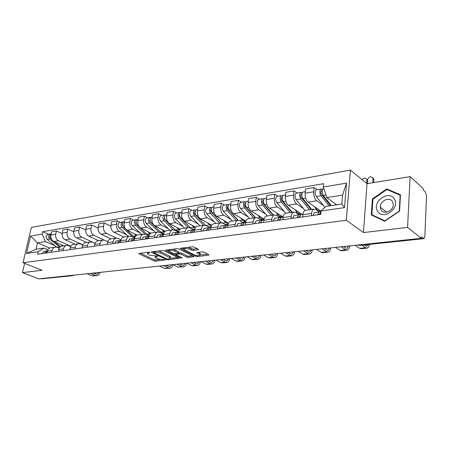 <?xml version="1.0" encoding="UTF-8"?>
<svg xmlns="http://www.w3.org/2000/svg" width="449" height="449" viewBox="0 0 449 449"><rect width="100%" height="100%" fill="white"/><g stroke="black" fill="none" stroke-linecap="round" stroke-linejoin="round"><path stroke-width="0.67" d="M149.826 252.422L148.608 252.215L139.162 253.388L138.825 253.679L139.128 253.893L153.99 260.891L155.674 261.172L165.344 259.909L157.279 258.798L155.146 257.574L157.571 256.138L149.624 255.155L148.372 254.561L147.429 253.893L148.552 252.933L149.786 252.781L149.826 252.422M198.205 249.807L198.621 249.436L198.379 249.257L194.204 247.09L192.374 246.782L180.767 248.224L180.369 248.578L195.354 256.222L197.117 256.519L208.662 255.217L208.858 254.695L203.964 252.158L202.162 251.85L197.173 252.433L196.757 252.793L200.08 254.678C199.754 255.896 197.807 255.941 194.237 254.813L183.86 249.397C184.18 248.157 186.15 248.112 189.775 249.262L191.403 250.099L193.21 250.402L198.205 249.807L198.295 249.217M346.308 220.246L363.471 232.571L407.557 227.39L421.263 238.312L38.726 278.857L22.45 272.599L42.122 270.287L23.022 262.716L346.308 220.246L350.383 170.076L31.357 227.385L23.022 262.716M164.205 250.8L162.437 250.503L151.61 251.844L151.251 252.153L151.543 252.36L166.371 259.494L168.078 259.78L179.252 258.254L164.205 250.8M165.934 250.065L177.142 248.673L178.943 248.976L193.912 256.587L188.703 257.462L186.952 257.17L181.042 254.224L179.28 253.926L175.744 254.622L182.165 257.855L180.857 258.001L165.838 250.598L165.558 250.396L165.934 250.065L165.838 250.598M407.557 227.39L410.133 176.625L423.435 188.732L423.373 190.14L425.377 191.959L426.544 195.938L424.833 236.601L423.991 238.644L421.325 236.831L421.263 238.312M410.133 176.625L367.001 183.692L350.383 170.076M72.379 275.714L41.426 278.829L72.626 275.265M40.898 278.627L41.426 278.829M24.622 263.35L22.45 272.599M50.872 247.741L50.232 247.837C48.756 248.275 47.785 249.397 47.319 251.204L46.943 252.888M70.92 246.232L58.555 240.787C56.237 239.44 55.289 237.246 55.698 234.198L50.978 234.979C50.563 238.004 51.512 240.187 53.829 241.517L63.747 245.85M50.978 234.979L51.697 231.791L56.417 230.999L62.153 233.587M51.68 252.226L52.056 250.531C52.522 248.712 53.487 247.579 54.963 247.141L57.113 247.332L59.116 248.202M55.698 234.198L56.417 230.999M62.158 246.086L61.513 246.181C60.043 246.619 59.072 247.758 58.611 249.593L58.235 251.305M73.748 231.807L67.81 229.074L62.95 229.899L62.237 233.126C61.827 236.196 62.781 238.413 65.105 239.772L75.034 244.194M63.118 250.615L63.494 248.898C63.954 247.051 64.92 245.906 66.396 245.463L68.545 245.659L70.712 246.613M82.784 244.767L69.977 239.02C67.653 237.65 66.699 235.416 67.103 232.324L67.81 229.074M73.799 244.374L73.153 244.469C71.683 244.913 70.718 246.069 70.263 247.927L69.887 249.666M85.72 229.978L79.568 227.093L74.551 227.94L73.849 231.218C73.445 234.339 74.405 236.589 76.728 237.976L86.668 242.482M74.927 248.954L75.297 247.208C75.758 245.334 76.717 244.177 78.193 243.728L80.343 243.936L82.678 244.986M95.053 243.279L81.757 237.195C79.434 235.798 78.468 233.531 78.867 230.393L79.568 227.093M85.81 242.612L85.17 242.707C83.699 243.15 82.734 244.323 82.279 246.209L81.914 247.971M98.073 228.103L91.703 225.05L86.522 225.92L85.826 229.248C85.433 232.414 86.399 234.704 88.722 236.118L98.668 240.72M87.117 247.242L87.488 245.468C87.937 243.566 88.896 242.393 90.367 241.944L92.516 242.157L95.036 243.313M103.966 240.013L93.914 235.315C91.585 233.89 90.619 231.583 91.012 228.395L91.703 225.05M98.213 240.787L97.573 240.883C96.103 241.332 95.143 242.522 94.694 244.436L94.335 246.226M110.847 226.178L104.23 222.94L98.881 223.838L98.196 227.216C97.809 230.432 98.78 232.756 101.109 234.198L111.049 238.902M99.712 245.474L100.071 243.672C100.514 241.736 101.474 240.546 102.939 240.092L105.088 240.316L107.811 241.59M116.386 238.105L106.469 233.368C104.14 231.914 103.163 229.574 103.545 226.335L104.23 222.94M111.026 238.907L110.387 239.003C108.916 239.457 107.962 240.658 107.524 242.606L107.165 244.424M120.326 222.339L117.172 220.756L111.644 221.688L110.97 225.117C110.594 228.378 111.565 230.747 113.894 232.217L123.834 237.027M112.721 243.644L113.081 241.815C113.518 239.85 114.467 238.644 115.932 238.183L118.076 238.419L121.017 239.822M126.741 234.928L119.434 231.364C117.105 229.877 116.128 227.491 116.499 224.208L117.172 220.756M124.266 236.96L123.627 237.055C122.167 237.515 121.219 238.733 120.781 240.709L120.427 242.561M133.701 220.117L130.547 218.5L124.833 219.466L124.171 222.945C123.806 226.262 124.783 228.67 127.112 230.174L137.097 235.113M126.18 241.753L126.528 239.889C126.96 237.897 127.903 236.674 129.363 236.213L131.506 236.455L134.678 238.009M140.139 232.936L132.837 229.287C130.507 227.772 129.525 225.342 129.89 222.008L130.547 218.5M137.961 234.95L137.321 235.046C135.867 235.506 134.925 236.741 134.498 238.75L134.15 240.63M147.53 217.821L144.382 216.165L138.472 217.164L137.821 220.7C137.467 224.073 138.449 226.526 140.778 228.058L150.903 233.194M140.099 239.794L140.442 237.903C140.868 235.877 141.805 234.636 143.259 234.17L145.392 234.429L148.821 236.146M153.99 230.876L146.7 227.143C144.376 225.594 143.388 223.125 143.736 219.729L144.382 216.165M152.127 232.868L151.493 232.964C150.045 233.424 149.113 234.681 148.692 236.724L148.35 238.632M161.842 215.447L158.699 213.752L152.581 214.785L151.947 218.382C151.599 221.806 152.593 224.304 154.911 225.869L165.249 231.246M154.512 237.768L154.843 235.843C155.264 233.789 156.196 232.526 157.638 232.06L159.765 232.324L163.414 234.198M168.313 228.743L161.039 224.921C158.722 223.338 157.734 220.824 158.07 217.372L158.699 213.752M166.798 230.713L166.169 230.808C164.727 231.274 163.801 232.548 163.391 234.625L163.06 236.567M176.653 212.989L173.522 211.255L167.191 212.321L166.568 215.975C166.237 219.46 167.23 222.002 169.542 223.602L180.15 229.265M169.441 235.669L169.767 233.716C170.171 231.622 171.097 230.343 172.534 229.871L174.65 230.146L178.281 232.071M200.299 253.494L199.631 252.989L199.446 254.218M183.147 226.537L175.89 222.62C173.578 221.003 172.584 218.444 172.91 214.936L173.522 211.255M181.997 228.479L181.368 228.575C179.937 229.046 179.022 230.337 178.618 232.447L178.298 234.423M191.998 210.446L188.883 208.667L182.316 209.773L181.71 213.488C181.396 217.03 182.395 219.617 184.702 221.256L195.635 227.261M184.915 233.491L185.229 231.504C185.628 229.377 186.537 228.075 187.968 227.604L190.067 227.896L193.687 229.86M198.503 224.259L191.274 220.24C188.973 218.584 187.974 215.975 188.283 212.405L188.883 208.667M197.751 226.167L197.128 226.257C195.708 226.734 194.804 228.041 194.411 230.197L194.097 232.2M207.904 207.803L204.806 205.979L197.998 207.129L197.408 210.907C197.111 214.51 198.11 217.148 200.406 218.826L211.732 225.23M200.961 231.235L201.27 229.214C201.657 227.048 202.555 225.729 203.969 225.252L206.057 225.555L209.655 227.57L208.14 230.225M214.42 221.89L207.225 217.771C204.935 216.076 203.936 213.415 204.228 209.784L204.806 205.979M214.089 223.765L213.471 223.855C212.068 224.332 211.176 225.667 210.794 227.851L210.497 229.894M224.399 205.064L221.323 203.195L214.257 204.385L213.69 208.229C213.41 211.894 214.414 214.588 216.699 216.306L228.485 223.175M217.619 228.895L217.917 226.835C218.287 224.635 219.174 223.293 220.577 222.816L222.648 223.131L226.285 225.235M230.921 219.438L223.77 215.211C221.492 213.477 220.493 210.761 220.762 207.068L221.323 203.195M231.055 221.273L230.444 221.363C229.052 221.845 228.176 223.198 227.806 225.426L227.52 227.503M241.528 202.224L238.47 200.305L231.134 201.545L230.59 205.451C230.326 209.183 231.33 211.928 233.603 213.685L245.923 221.11M234.917 226.464L235.203 224.365C235.562 222.126 236.438 220.762 237.818 220.279L239.873 220.611L243.588 222.833M248.05 216.889L240.95 212.551C238.683 210.772 237.678 208.005 237.936 204.244L238.47 200.305M248.673 218.685L248.073 218.775C246.697 219.258 245.833 220.633 245.485 222.9L245.205 225.016M259.314 199.272L256.284 197.302L248.662 198.587L248.145 202.566C247.899 206.366 248.903 209.167 251.159 210.968L264.102 219.039M252.899 223.933L253.169 221.8C253.517 219.516 254.37 218.13 255.734 217.647L257.765 217.995L261.599 220.369M265.83 214.246L258.792 209.79C256.547 207.966 255.543 205.142 255.773 201.309L256.284 197.302M266.992 215.997L266.397 216.081C265.045 216.57 264.197 217.967 263.86 220.274L263.597 222.429M277.802 196.207L274.805 194.181L266.88 195.517L266.386 199.569C266.167 203.436 267.172 206.299 269.406 208.145L283.066 216.985M271.606 221.306L271.858 219.129C272.189 216.805 273.026 215.397 274.367 214.914L276.371 215.273L280.204 217.737M284.312 211.501L277.342 206.916C275.119 205.047 274.115 202.162 274.322 198.262L274.805 194.181M286.047 213.196L285.463 213.281C284.133 213.769 283.308 215.189 282.988 217.541L282.741 219.741M297.03 193.014L294.073 190.932L285.828 192.324L285.362 196.449C285.166 200.394 286.176 203.313 288.381 205.21L301.952 214.341M291.075 218.568L291.317 216.351C291.626 213.982 292.439 212.551 293.758 212.063L295.734 212.444L299.337 214.858M303.53 208.645L296.643 203.93C294.443 202.011 293.438 199.064 293.624 195.091L294.073 190.932M305.887 210.284L305.309 210.368C304.007 210.856 303.204 212.298 302.907 214.695L302.677 216.934M317.056 189.691L314.143 187.547L305.55 188.995L305.118 193.199C304.95 197.223 305.954 200.203 308.132 202.151L321.063 211.221M311.359 215.716L311.584 213.455C311.875 211.041 312.667 209.588 313.958 209.094L315.894 209.498L319.278 211.861M323.533 205.676L316.736 200.815C314.569 198.851 313.565 195.843 313.722 191.785L314.143 187.547M200.248 254.039L200.327 253.528M54.75 245.642L45.433 241.618L37.48 242.858L36.004 249.262L43.963 248.084L47.875 249.745M49.637 248.05L37.48 242.858L30.611 236.056L42.144 234.125L45.433 241.618M43.963 248.084L38.098 251.726L26.53 253.393L30.611 236.056M323.342 186.997L346.533 183.113L344.506 207.618L321.086 210.991L326.025 206.383L341.829 204.048L342.581 195.119L326.833 197.582L323.342 186.997L323.656 183.686L42.706 231.684L42.144 234.125M38.098 251.726L37.525 254.213L320.766 214.392L321.086 210.991M363.471 232.571L367.001 183.692M400.469 194.787L386.735 188.911L372.378 198.952L371.278 214.925L384.726 221.245L399.565 211.153L400.469 194.787M326.833 197.582L336.677 204.811M48.509 234.255L42.706 231.684M26.53 253.393L36.004 249.262M341.829 204.048L344.506 207.618M342.581 195.119L346.533 183.113M388.104 190.067L386.735 188.911M372.923 199.39L372.378 198.952M147.53 252.349L147.547 253.236M155.236 256.07L155.259 256.935M140.436 253.23L154.187 259.73L155.87 260.01L159.833 259.561M170.569 258.338L177.855 257.513M152.851 251.693L153.609 252.057M153.782 252.287L153.738 252.652L166.747 258.921L169.262 258.972L170.446 257.995L160.703 253.068L155.101 252.125L153.782 252.287L153.912 251.558M170.53 257.479L170.642 256.806L169.784 256.194L169.587 257.384M158.104 251.036L160.905 251.861L169.784 256.194M192.542 255.84L188.889 256.256L188.703 257.462M178.55 252.821L181.239 253.006L187.143 255.964L188.889 256.256M175.812 254.213L174.857 253.741M168.931 250.806L167.135 249.919M174.807 251.109C171.282 249.992 169.357 250.02 169.026 251.199L173.219 253.432L174.975 253.73L178.135 253.354L178.522 253.023L178.259 252.832L174.807 251.109L175.003 249.885L172.814 249.212M169.116 249.672L169.127 250.581M178.68 252.035L178.455 251.614L178.259 252.832M175.003 249.885L178.455 251.614M187.845 247.348L193.401 249.161L197.285 248.69M183.927 247.831L183.967 248.735M200.17 254.1L200.08 254.678M198.301 252.304L199.631 252.989M200.209 254.97L207.735 254.112M181.918 248.084L183.742 249.004M60.402 246.697L54.61 241.859M51.579 239.328L50.872 238.739C49.351 236.746 49.474 235.108 51.242 233.817M62.602 246.018L60.929 244.621M50.002 237.465L49.788 236.174M59.745 247.287L49.676 238.93C48.127 236.848 48.29 235.192 50.17 233.98L50.956 233.951M56.557 247.146L47.151 239.334C45.602 237.257 45.77 235.613 47.65 234.395L47.981 234.339M47.207 250.946L46.399 250.974L44.743 253.202M44.215 251.288L42.212 253.556M98.898 272.481L96.889 274.328L92.971 273.11M47.409 250.862L45.944 253.028M86.983 273.744L92.017 275.832L96.518 275.742M90.249 273.396L95.283 275.495L97.079 275.686C98.555 275.316 99.549 274.204 100.071 272.358M95.631 272.824L94.924 273.924M377.413 210.901C382.279 220.936 400.441 208.594 394.441 199.16C389.238 189.366 371.705 201.64 377.413 210.901M380.932 209.739C383.491 215.116 393.464 211.013 393.268 204.57L392.572 201.724C389.816 196.292 379.826 200.782 380.264 207.163L380.932 209.739M386.847 189.523L400.143 195.225L399.268 211.069L384.9 220.846L371.867 214.729L372.934 199.255L386.847 189.523M400.429 195.467L400.143 195.225M373.473 215.952L371.867 214.729M134.981 237.212L133.286 236.146L123.565 227.166C121.988 224.848 122.122 223.035 123.98 221.733L124.311 221.677M136.249 235.579L134.2 233.682M122.515 225.129L122.15 224.943M122.947 226.363L122.493 223.759M134.79 237.667L133.201 237.285M133.016 237.195L122.117 227.396C120.54 225.078 120.674 223.271 122.532 221.969L123.447 221.991M128.307 236.37L119.064 227.879C117.486 225.578 117.627 223.776 119.485 222.48L119.816 222.423M118.923 242.398L118.682 242.802M118.699 242.757L120.837 240.305M120.012 240.563L119.036 240.563L117.419 242.982M116.319 240.95L114.355 243.414M171.877 264.742L169.93 266.74L168.605 266.566L166.057 265.359M159.457 266.061L164.457 268.395L169.587 268.283M163.374 265.645L168.369 267.997L170.143 268.227C171.569 267.845 172.523 266.672 173.017 264.697M167.971 265.157L167.522 266.055M149.057 235.416L146.834 234.165L137.113 225.005C135.531 222.642 135.665 220.807 137.506 219.488L137.837 219.432M150.106 233.783L147.85 231.645M136.081 223.058L135.649 222.839M136.569 224.32L136.17 223.944L136.041 221.486M148.961 235.669L147.923 235.697M145.358 234.412L135.615 225.246C134.032 222.889 134.167 221.054 136.013 219.735L136.956 219.769M141.699 234.4L132.455 225.746C130.878 223.4 131.013 221.57 132.859 220.257L133.19 220.201M132.539 240.417L132.332 240.883M133.589 238.627L132.578 238.621L130.973 241.074M129.761 239.025L127.808 241.523M185.398 263.31L183.467 265.331L182.148 265.157L179.606 263.928M134.431 238.357L132.483 240.866M172.887 264.635L177.877 267.02L183.13 266.902M176.934 264.208L181.918 266.605L183.68 266.846C185.117 266.453 186.071 265.236 186.543 263.193M181.368 263.737L180.958 264.579M163.683 233.486L160.837 232.122L151.122 222.777C149.545 220.369 149.669 218.5 151.504 217.164L151.835 217.108M164.502 231.959L161.966 229.534M150.123 220.93L149.618 220.661M150.684 222.238L150.129 221.705L150.056 219.146M163.565 233.474L162.459 233.71M158.963 232.032L149.573 223.024C147.996 220.622 148.119 218.753 149.955 217.423L150.926 217.468M155.55 232.369L146.312 223.54C144.73 221.149 144.859 219.292 146.694 217.961L147.025 217.905M146.627 238.38L146.256 238.93M147.642 236.629L146.593 236.612L145.005 239.104M143.663 237.033L141.721 239.564M199.35 261.834L197.437 263.883L196.129 263.698L193.592 262.441M148.496 236.337L146.559 238.885M186.762 263.165L191.729 265.6L193.491 265.842L197.111 265.471M190.943 262.721L195.904 265.174L197.655 265.415C199.087 265.022 200.029 263.788 200.49 261.711M195.186 262.272L194.832 263.058M178.882 231.364L175.323 230L165.63 220.465C164.048 218.012 164.166 216.109 165.984 214.762L166.315 214.706M179.46 230.107L176.569 227.357M164.665 218.742L164.076 218.422M165.355 220.15L164.57 219.381L164.559 216.732M178.012 231.387L177.355 231.577M173.258 229.776L164.025 220.723C162.443 218.27 162.56 216.373 164.385 215.026L165.389 215.093M169.868 230.264L160.647 221.256C159.064 218.82 159.182 216.929 161.011 215.587L161.337 215.531M194.675 229.063L192.144 229.024M191.027 228.418L180.65 218.074C179.067 215.571 179.179 213.64 180.986 212.27L181.312 212.214M195.023 228.204L191.689 225.095M179.74 216.491L179.061 216.115M189.557 227.037L179.527 216.979C178.797 215.885 178.814 214.97 179.578 214.246M188.17 227.559L178.988 218.337C177.406 215.84 177.518 213.909 179.325 212.545L180.358 212.635M184.691 228.086L175.486 218.893C173.903 216.412 174.021 214.487 175.828 213.129L176.154 213.073M211.052 226.706L208.633 226.998M211.226 226.206L207.359 222.755M205.715 225.387L196.213 215.593C194.63 213.045 194.737 211.075 196.522 209.694L196.847 209.638M195.371 214.184L194.591 213.741M205.333 225L195.018 214.487C194.271 213.297 194.31 212.36 195.135 211.675M203.661 225.297L194.49 215.868C192.907 213.326 193.014 211.361 194.804 209.98L195.871 210.093M200.041 225.83L190.864 216.446C189.282 213.915 189.388 211.956 191.184 210.581L191.51 210.525M228.058 224.253L225.314 224.674M228.114 224.073L225.757 222.625L223.596 220.33M221.542 222.743L212.355 213.022C210.772 210.418 210.867 208.42 212.635 207.017L212.961 206.967M211.602 211.821L210.716 211.299M221.503 222.738L211.086 211.906C210.328 210.66 210.373 209.7 211.226 209.032L211.271 209.015M219.701 222.94L210.564 213.309C208.987 210.71 209.082 208.712 210.85 207.315L211.956 207.455M215.947 223.495L206.804 213.909C205.221 211.322 205.322 209.335 207.096 207.938L207.421 207.887M228.047 224.292L227.447 224.377L227.946 224.668M245.721 221.716L242.595 220.162L240.445 217.81M238.166 220.206L229.097 210.357C227.525 207.702 227.609 205.664 229.355 204.244L229.675 204.194M228.468 209.402L227.463 208.796M238.021 220.234L227.755 209.228C226.998 207.954 227.037 206.978 227.879 206.299L228.008 206.276M236.337 220.498L227.245 210.654C225.667 207.999 225.757 205.968 227.503 204.553L228.648 204.733M232.442 221.071L223.338 211.271C221.761 208.633 221.851 206.607 223.608 205.199L223.928 205.148M245.631 222.064L243.829 222.019L244.711 222.547M264.057 219.017L263.799 219.106C262.53 219.426 261.29 218.927 260.072 217.602L257.934 215.194M255.515 217.681L246.49 207.59C244.918 204.873 244.991 202.796 246.714 201.365L247.029 201.315M246.035 206.95L244.901 206.243M255.285 217.714L245.059 206.445C244.307 205.142 244.34 204.149 245.171 203.464L245.39 203.442M253.595 217.961L244.559 207.893C242.988 205.187 243.066 203.116 244.789 201.685L246.001 201.87M249.554 218.556L240.507 208.538C238.935 205.844 239.014 203.784 240.743 202.353L241.057 202.303M263.136 219.903L262.267 219.365L260.818 219.572L261.823 220.195M282.168 216.407L281.91 216.497C280.664 216.816 279.435 216.3 278.228 214.948L276.101 212.478M273.514 215.037L264.556 204.71C262.991 201.938 263.058 199.822 264.747 198.374L265.056 198.318M264.377 204.486L263.159 203.7M273.183 215.088L263.035 203.554C262.283 202.224 262.317 201.214 263.131 200.518L263.445 200.512M271.522 215.329L262.553 205.03C260.987 202.263 261.054 200.153 262.749 198.705L264.046 198.885M267.323 215.947L258.338 205.698C256.772 202.948 256.839 200.849 258.54 199.401L258.854 199.35M280.866 217.411L279.952 216.777M279.946 216.816L278.986 216.957M301.498 214.409L301.532 214.061M300.987 213.69L300.735 213.78C299.505 214.106 298.293 213.572 297.103 212.186L294.993 209.655M292.22 212.287L283.341 201.719C281.787 198.885 281.837 196.729 283.499 195.259L283.802 195.208M283.678 202.123L282.225 201.141M291.783 212.355L281.725 200.551C280.984 199.193 281.007 198.161 281.804 197.459L282.219 197.493M290.149 212.596L281.259 202.05C279.705 199.221 279.755 197.072 281.416 195.607L282.808 195.781M285.783 213.236L276.876 202.746C275.316 199.934 275.372 197.796 277.044 196.331L277.353 196.28M282.477 196.398L282.539 195.826M320.479 212.085L320.592 210.89M320.558 210.867L320.305 210.963C319.104 211.283 317.914 210.738 316.736 209.318L314.642 206.714M311.679 209.43L302.895 198.604C301.352 195.708 301.391 193.513 303.008 192.02L303.311 191.97M303.838 199.771L302.082 198.542M311.129 209.509L301.178 197.425C300.437 196.033 300.454 194.984 301.24 194.271L301.756 194.378L300.914 194.524M309.524 209.745L300.723 198.952C299.18 196.056 299.219 193.867 300.847 192.38L302.34 192.548M305.034 210.474L296.16 199.676C294.617 196.797 294.656 194.619 296.295 193.137L296.593 193.087M301.807 193.968L301.952 192.61M366.502 179.05L367.737 180.784L367.748 181.312L366.889 180.605L366.878 180.077C365.941 177.742 364.296 177.568 361.945 179.549M331.272 205.608L323.258 195.36C321.725 192.397 321.748 190.157 323.331 188.653L323.622 188.602M336.065 204.901L335.1 203.655M330.486 205.726L321.433 194.17C320.698 192.75 320.709 191.678 321.473 190.954L322.118 191.049M324.868 197.42L322.786 195.899M329.022 205.939L320.996 195.725C319.464 192.761 319.492 190.528 321.074 189.023L322.674 189.181M324.913 207.421L316.248 196.477C314.71 193.536 314.738 191.313 316.332 189.809L316.629 189.764M321.158 191.207L321.989 191.072L322.158 189.265M366.889 180.605L366.687 183.428M367.579 183.596L367.748 181.312M161.213 236.275L160.776 236.887M162.184 234.558L161.101 234.53L159.524 237.061M158.054 234.967L156.129 237.538M213.763 260.302L211.872 262.379L210.57 262.194L208.05 260.908M163.06 234.249L161.14 236.836M201.096 261.649L206.04 264.13L207.792 264.382L211.552 264.001M205.412 261.189L210.351 263.692L212.096 263.945C213.511 263.546 214.442 262.295 214.891 260.184M209.464 260.762L209.155 261.475M176.317 234.109L175.812 234.771M177.254 232.414L176.131 232.38L174.571 234.945M172.955 232.835L171.052 235.439M228.659 258.725L226.79 260.83L225.493 260.639L222.99 259.326M178.141 232.088L176.244 234.709M215.913 260.078L220.829 262.614L222.564 262.873L226.476 262.474M220.375 259.606L225.286 262.16L227.014 262.418C228.418 262.02 229.338 260.751 229.776 258.607M224.214 259.196L223.961 259.831M191.948 231.886L191.397 232.582M192.874 230.191L191.706 230.146L190.163 232.756M188.4 230.618L186.515 233.267M244.06 257.092L242.213 259.23L240.933 259.028L238.447 257.687M193.777 229.849L191.897 232.509M231.235 258.45L236.123 261.049L237.841 261.312L241.91 260.897M235.854 257.962L240.731 260.572L242.449 260.841C243.835 260.442 244.739 259.152 245.165 256.974M239.463 257.58L239.255 258.124M208.218 229.562L207.561 230.309M209.077 227.89L207.859 227.828L206.338 230.477M204.413 228.322L202.555 231.011M259.988 255.402L258.175 257.569L256.907 257.361L254.437 255.992M209.992 227.525L210.878 227.396M247.096 256.772L251.94 259.421L253.646 259.702L257.883 259.269M251.878 256.267L256.71 258.933L258.411 259.213C259.786 258.809 260.673 257.502 261.088 255.29M255.234 255.908L255.083 256.351M225.072 227.177L224.337 227.952M225.892 225.499L224.623 225.426L223.131 228.12M221.031 225.942L219.196 228.67M276.483 253.657L274.698 255.857L273.441 255.638L271 254.241M226.824 225.112L225 227.856M263.518 255.032L268.317 257.743L270.006 258.029L274.418 257.58M268.468 254.504L273.261 257.238L274.94 257.524C276.292 257.12 277.168 255.79 277.566 253.545M271.561 254.179L271.454 254.499M242.292 224.769L241.764 225.499M243.358 223.024L242.033 222.929L240.569 225.667M238.29 223.467L236.483 226.24M293.567 251.844L291.816 254.078L290.576 253.853L288.163 252.417M244.301 222.603L242.511 225.392M280.53 253.23L285.283 256.003L286.95 256.3L291.547 255.829M285.665 252.686L290.402 255.475L292.063 255.778C293.393 255.369 294.252 254.022 294.634 251.732M260.774 222.171L259.876 222.951M261.514 220.448L260.128 220.336L258.697 223.119M256.216 220.897L254.448 223.714M311.269 249.97L309.563 252.231L308.34 252.001L305.982 250.531M262.469 219.999L260.717 222.833M298.17 251.356L302.867 254.196L304.512 254.504L309.305 254.016M303.496 250.795L308.177 253.651L309.81 253.966C311.123 253.55 311.96 252.186 312.319 249.857M279.705 219.527L278.717 220.302M280.401 217.771L278.952 217.636L277.555 220.465M274.867 218.225L273.132 221.088M329.633 248.022L327.966 250.323L326.765 250.076L324.414 248.578M281.371 217.294L279.654 220.173M316.472 249.419L321.108 252.327L322.724 252.647L327.725 252.136M322 248.83L326.614 251.76L328.225 252.085C329.504 251.67 330.318 250.278 330.666 247.915M299.416 216.783L298.911 216.749L298.327 217.546M300.067 214.992L298.546 214.83L297.187 217.709M294.269 215.441L292.585 218.354M348.688 246.001L347.071 248.336L345.893 248.084L343.58 246.546M301.043 214.47L299.376 217.4M335.476 247.405L340.039 250.385L341.622 250.716L346.847 250.183M341.218 246.798L345.758 249.801L347.335 250.132C348.587 249.717 349.378 248.303 349.698 245.895M372.681 177.563L373.877 179.258L373.888 179.774L373.057 179.072L373.046 178.562C371.054 175.767 369.14 176.261 367.304 180.038L367.276 180.403M319.952 213.926L319.329 213.864L318.762 214.673M320.552 212.102L318.958 211.906L317.639 214.83M314.48 212.545L312.846 215.503M368.32 244.514L366.917 246.277L364.223 244.946M321.018 211.67L319.924 214.51M355.215 245.311L359.694 248.37L361.249 248.712L366.71 248.157M361.922 245.188L365.638 247.758L367.181 248.106C368.287 247.747 369.022 246.512 369.387 244.402M373.697 182.597L373.888 179.774M373.057 179.072L372.805 182.743M293.624 195.091L285.362 196.449M274.322 198.262L266.386 199.569M255.773 201.309L248.145 202.566M237.936 204.244L230.59 205.451M220.762 207.068L213.69 208.229M204.228 209.784L197.408 210.907M188.283 212.405L181.71 213.488M172.91 214.936L166.568 215.975M158.07 217.372L151.947 218.382M143.736 219.729L137.821 220.7M129.89 222.008L124.171 222.945M116.499 224.208L110.97 225.117M103.545 226.335L98.196 227.216M91.012 228.395L85.826 229.248M78.867 230.393L73.849 231.218M67.103 232.324L62.237 233.126M313.722 191.785L305.118 193.199M316.736 200.815L308.132 202.151M296.643 203.93L288.381 205.21M291.317 216.351L282.988 217.541M277.342 206.916L269.406 208.145M271.858 219.129L263.86 220.274M258.792 209.79L251.159 210.968M253.169 221.8L245.485 222.9M240.95 212.551L233.603 213.685M235.203 224.365L227.806 225.426M223.77 215.211L216.699 216.306M217.917 226.835L210.794 227.851M207.225 217.771L200.406 218.826M201.27 229.214L194.411 230.197M191.274 220.24L184.702 221.256M185.229 231.504L178.618 232.447M175.89 222.62L169.542 223.602M169.767 233.716L163.391 234.625M161.039 224.921L154.911 225.869M154.843 235.843L148.692 236.724M146.7 227.143L140.778 228.058M140.442 237.903L134.498 238.75M132.837 229.287L127.112 230.174M126.528 239.889L120.781 240.709M119.434 231.364L113.894 232.217M113.081 241.815L107.524 242.606M106.469 233.368L101.109 234.198M100.071 243.672L94.694 244.436M93.914 235.315L88.722 236.118M87.488 245.468L82.279 246.209M81.757 237.195L76.728 237.976M75.297 247.208L70.263 247.927M69.977 239.02L65.105 239.772M63.494 248.898L58.611 249.593M58.555 240.787L53.829 241.517M52.056 250.531L47.319 251.204M311.584 213.455L302.907 214.695M71.34 275.4L72.626 275.686L73.743 275.147M358.482 244.969L358.947 245.289L423.39 238.481M357.64 245.053L359.604 245.429L423.8 238.666M148.681 252.209L148.552 252.933M157.577 256.138L157.52 256.486M156.409 255.93L156.286 256.632M165.148 259.769L165.086 260.117M155.87 260.01L155.674 261.172M154.187 259.73L153.99 260.891M139.224 253.382L139.128 253.893M149.848 252.433L149.786 252.781M178.949 258.046L178.865 258.568M168.195 259.095L168.078 259.78M166.489 258.798L166.371 259.494M151.639 251.838L151.543 252.36M160.905 251.861L160.703 253.068M155.231 251.395L155.101 252.125M193.598 256.373L193.513 256.923M187.143 255.964L186.952 257.17M181.239 253.006L181.042 254.224M179.477 252.708L179.28 253.926M176.244 253.578L176.126 254.297M180.975 257.266L180.857 258.001M193.401 249.161L193.21 250.402M191.594 248.858L191.403 250.099M189.966 248.022L189.775 249.262M197.077 252.45L196.999 252.967M208.751 254.639L208.662 255.217M197.257 255.599L197.117 256.519M195.5 255.279L195.354 256.222M180.717 248.23L180.633 248.768M50.872 238.739L51.281 238.677M57.034 247.304L59.319 246.967M47.151 239.334L49.676 238.93M95.283 275.495L92.017 275.832M133.286 236.146L136.047 235.747M123.565 227.166L124.525 227.009M131.428 236.421L131.838 236.359M119.064 227.879L122.117 227.396M168.369 267.997L164.457 268.395M146.834 234.165L150.022 233.699M137.113 225.005L138.191 224.837M132.455 225.746L135.615 225.246M181.918 266.605L177.877 267.02M160.837 232.122L164.138 231.639M151.122 222.777L152.323 222.581M146.312 223.54L149.573 223.024M195.904 265.174L191.729 265.6M175.323 230L178.741 229.501M165.63 220.465L166.955 220.251M160.647 221.256L164.025 220.723M190.32 227.806L193.861 227.289M180.65 218.074L182.114 217.838M175.486 218.893L178.988 218.337M205.984 225.516L209.52 225M196.213 215.593L197.829 215.335M194.821 211.894L195.107 211.844M190.864 216.446L194.49 215.868M222.575 223.091L225.757 222.625M212.355 213.022L214.128 212.742M210.878 209.262L211.243 209.206M206.804 213.909L210.564 213.309M239.8 220.571L242.595 220.162M229.097 210.357L231.039 210.048M227.536 206.534L227.985 206.461M223.338 211.271L227.245 210.654M257.692 217.95L260.072 217.602M246.49 207.59L248.611 207.247M244.828 203.706L245.367 203.616M240.507 208.538L244.559 207.893M276.298 215.228L278.228 214.948M264.556 204.71L266.869 204.34M262.794 200.765L263.428 200.658M258.338 205.698L262.553 205.03M295.661 212.399L297.103 212.186M283.341 201.719L285.867 201.315M281.478 197.706L282.213 197.582M276.876 202.746L281.259 202.05M315.827 209.447L316.736 209.318M302.895 198.604L305.64 198.166M296.16 199.676L300.723 198.952M323.258 195.36L325.957 194.933M316.248 196.477L320.996 195.725M210.351 263.692L206.04 264.13M225.286 262.16L220.829 262.614M240.731 260.572L236.123 261.049M256.71 258.933L251.94 259.421M273.261 257.238L268.317 257.743M290.402 255.475L285.283 256.003M260.74 222.165L260.398 222.21M308.177 253.651L302.867 254.196M279.564 219.505L279.222 219.55M326.614 251.76L321.108 252.327M299.157 216.738L298.821 216.783M345.758 249.801L340.039 250.385M319.565 213.853L319.239 213.898M365.638 247.758L359.694 248.37M313.958 209.094L305.309 210.368M54.963 247.141L50.232 247.837M66.396 245.463L61.513 246.181M78.193 243.728L73.153 244.469M90.367 241.944L85.17 242.707M102.939 240.092L97.573 240.883M115.932 238.183L110.387 239.003M129.363 236.213L123.627 237.055M143.259 234.17L137.321 235.046M157.638 232.06L151.493 232.964M172.534 229.871L166.169 230.808M187.968 227.604L181.368 228.575M203.969 225.252L197.128 226.257M220.577 222.816L213.471 223.855M237.818 220.279L230.444 221.363M255.734 217.647L248.073 218.775M274.367 214.914L266.397 216.081M293.758 212.063L285.463 213.281M153.693 251.586L153.558 252.355M170.642 256.806L170.446 257.995M175.907 253.618L175.778 254.398M178.719 251.805L178.522 253.023M47.65 234.395L50.17 233.98M46.399 250.974L43.867 251.339M96.889 274.328L96.468 274.367M386.578 212.175L380.264 207.163M123.98 221.733L124.418 221.66M134.206 237.779L134.779 237.695M119.485 222.48L122.532 221.969M119.036 240.563L115.971 241.001M120.876 240.299L120.489 240.355M169.93 266.74L169.52 266.779M137.506 219.488L138.062 219.393M148.086 235.776L148.479 235.719M132.859 220.257L136.013 219.735M132.578 238.621L129.413 239.076M134.588 238.335L134.083 238.402M183.467 265.331L183.057 265.376M151.504 217.164L152.183 217.052M146.694 217.961L149.955 217.423M146.593 236.612L143.321 237.083M148.782 236.297L148.153 236.387M197.437 263.883L197.032 263.922M165.984 214.762L166.798 214.628M161.011 215.587L164.385 215.026M180.986 212.27L181.935 212.113M175.828 213.129L179.325 212.545M196.522 209.694L197.627 209.509M191.184 210.581L194.804 209.98M212.635 207.017L213.904 206.809M207.096 207.938L210.85 207.315M242.488 222.176L245.637 221.722M229.355 204.244L230.792 204.009M223.608 205.199L227.503 204.553M260.358 219.6L263.086 219.207M246.714 201.365L248.336 201.096M240.743 202.353L244.789 201.685M278.936 216.923L281.209 216.598M264.747 198.374L266.571 198.071M258.54 199.401L262.749 198.705M298.265 214.139L300.044 213.881M283.499 195.259L285.536 194.922M277.044 196.331L281.416 195.607M318.392 211.238L319.632 211.058M303.008 192.02L305.281 191.644M296.295 193.137L300.847 192.38M367.737 180.784L366.878 180.077M323.331 188.653L323.858 188.563M316.332 189.809L321.074 189.023M161.101 234.53L157.711 235.018M163.475 234.193L162.712 234.299M211.872 262.379L211.468 262.424M176.131 232.38L172.612 232.879M178.702 232.01L177.798 232.139M226.79 260.83L226.386 260.875M191.706 230.146L188.058 230.668M194.496 229.742L193.435 229.899M242.213 259.23L241.82 259.269M207.859 227.828L204.076 228.373M258.175 257.569L257.782 257.614M224.623 225.426L220.7 225.987M227.884 224.96L226.487 225.157M274.698 255.857L274.311 255.896M242.033 222.929L237.959 223.512M245.558 222.423L243.97 222.653M291.816 254.078L291.435 254.117M260.128 220.336L255.891 220.942M263.933 219.791L262.143 220.049M309.563 252.231L309.187 252.271M278.952 217.636L274.541 218.27M283.055 217.052L281.052 217.338M327.966 250.323L327.596 250.357M298.546 214.83L293.955 215.486M302.968 214.195L300.729 214.515M347.071 248.336L346.712 248.376M373.877 179.258L373.046 178.562M318.958 211.906L314.171 212.59M366.917 246.277L366.564 246.31"/></g></svg>
